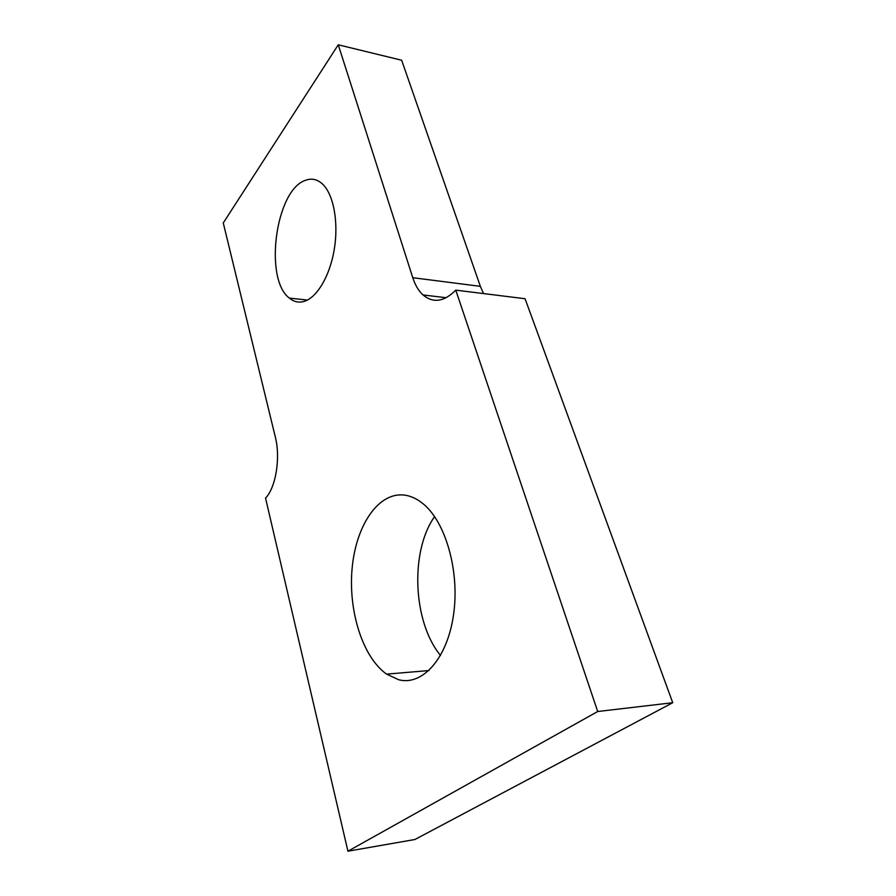 <?xml version="1.0" encoding="UTF-8"?>
<svg xmlns="http://www.w3.org/2000/svg" width="896" height="896" viewBox="0 0 896 896"><rect width="100%" height="100%" fill="white"/><g stroke="black" fill="none" stroke-linecap="round" stroke-linejoin="round"><path stroke-width="1.34" d="M289.352 298.088C263.771 279.283 275.486 190.042 305.435 180.331C311.45 178.046 317.038 179.189 322.213 183.758C333.502 193.872 338.856 222.096 334.23 249.536C329.683 277.01 316.131 298.906 302.994 301.717C298.043 302.77 293.496 301.56 289.352 298.088L307.44 300.07M347.939 851.2L597.699 711.514L455.773 290.136C444.114 301.829 433.194 303.442 423.024 294.952C418.589 290.875 415.173 285.13 412.776 277.704L338.262 44.8L223.272 222.947L275.341 437.102C280.694 457.811 275.834 487.558 265.552 498.109L347.939 851.2L414.904 839.507L672.728 702.722L597.699 711.514M401.598 494.883C376.253 494.29 355.309 528.058 351.982 569.912C348.499 611.71 362.835 657.429 386.613 674.128L398.597 679.717C422.419 686.168 447.53 658.426 453.6 614.32C459.861 570.326 445.178 520.789 422.341 503.16C415.587 497.862 408.677 495.096 401.598 494.883M455.773 290.136L525.067 298.726L672.728 702.722M338.262 44.8L401.654 60.234L480.357 286.35L483.538 293.574M440.541 655.48C412.653 621.846 410.032 550.973 434.605 516.6M480.357 286.35L412.776 277.704M446.219 297.73L423.024 294.952M386.613 674.128L428.971 670.555"/></g></svg>
